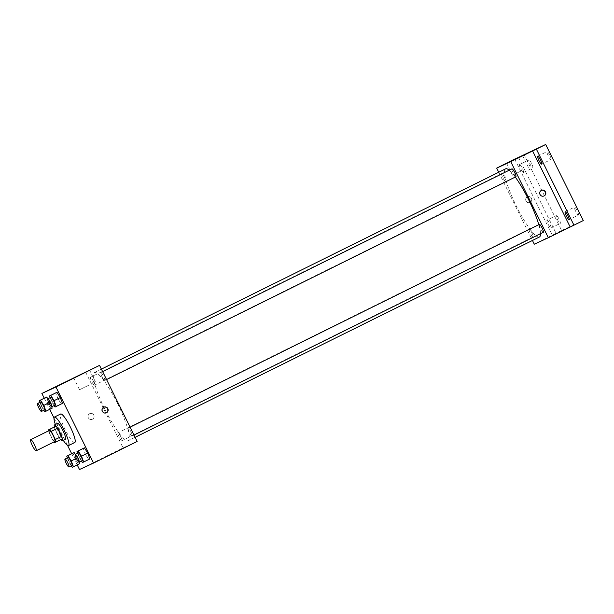<?xml version="1.0" encoding="UTF-8"?>
<svg xmlns="http://www.w3.org/2000/svg" width="614" height="614" viewBox="0 0 614 614"><rect width="100%" height="100%" fill="white"/><g stroke="black" fill="none" stroke-linecap="round" stroke-linejoin="round"><path stroke-width="0.46" stroke-dasharray="3.07 2.3" d="M54.884 441.512A6.186 1.128 63.6 0 1 51.131 436.47A6.186 1.128 63.6 0 1 49.389 430.429M54.516 442.656L60.748 439.57A8.404 1.527 63.6 0 1 59.205 437.49L55.183 429.355L48.959 432.448A8.404 1.527 63.6 0 1 48.46 430.89M48.959 432.448L52.973 440.576A8.404 1.527 63.6 0 0 53.955 441.973M60.748 439.57L62.252 438.88M55.183 429.355A8.404 1.527 63.6 0 1 54.485 426.891M54.354 426.953A8.842 1.612 -116.4 0 0 60.656 439.67M65.399 439.263A8.842 1.612 63.6 0 1 60.026 432.033A8.842 1.612 63.6 0 1 57.555 423.422M59.205 437.49L52.973 440.576M63.25 440.33A15.91 2.901 63.6 0 1 55.398 424.489M74.778 442.51A15.91 2.901 63.6 0 1 65.115 429.539A15.91 2.901 63.6 0 1 60.648 413.997M67.363 457.875L68.891 462.012L75.123 458.919L72.974 453.101L75.123 458.919L78.454 464.199L79.636 463.654L72.222 467.285M77.487 457.837L79.129 462.265L77.487 457.837L75.269 454.329L77.487 457.837L76.374 458.389M39.918 402.347L41.445 406.476L47.677 403.39L45.528 397.573L47.677 403.39L51.008 408.663L52.19 408.118L44.776 411.756M50.041 402.3L51.683 406.737L50.041 402.3L47.823 398.793L50.041 402.3L48.928 402.853M44.239 398.21L49.742 409.338M53.986 417.927L67.563 445.403M71.684 453.738L77.187 464.867M77.625 453.163L79.152 457.292L85.384 454.206L83.235 448.389L85.384 454.206L88.715 459.479L89.897 458.934L82.483 462.565M50.179 397.626L51.706 401.763L57.939 398.678L55.79 392.853L57.939 398.678L61.27 403.951L62.451 403.406L55.037 407.036M85.499 371.846L123.092 447.913L79.482 469.518M123.092 447.913L137.152 441.451M117.397 451.006L114.112 452.61L117.397 451.006M117.627 403.751A38.045 6.931 63.6 0 1 128.211 440.737A38.045 6.931 63.6 0 1 105.109 409.722A38.045 6.931 63.6 0 1 94.433 372.56A38.045 6.931 63.6 0 1 117.627 403.751M93.205 380.903A4.421 0.806 63.6 0 1 94.433 385.201A4.421 0.806 63.6 0 1 91.747 381.601A4.421 0.806 63.6 0 1 90.511 377.28A4.421 0.806 63.6 0 1 93.205 380.903M120.651 436.439A4.421 0.806 63.6 0 1 121.879 440.729A4.421 0.806 63.6 0 1 119.193 437.13A4.421 0.806 63.6 0 1 117.957 432.809A4.421 0.806 63.6 0 1 120.651 436.439M130.912 431.719A4.421 0.806 63.6 0 1 132.14 436.017A4.421 0.806 63.6 0 1 129.454 432.417A4.421 0.806 63.6 0 1 128.219 428.096A4.421 0.806 63.6 0 1 130.912 431.719M102.001 376.858A4.421 0.806 -116.4 0 0 104.695 380.488A4.421 0.806 -116.4 0 0 103.451 376.167A4.421 0.806 -116.4 0 0 100.773 372.568A4.421 0.806 -116.4 0 0 102.001 376.858M88.332 417.789A3.093 3.039 65.3 0 0 92.353 419.247A3.093 3.039 65.3 0 0 93.819 415.164A3.093 3.039 65.3 0 0 89.767 413.629A3.093 3.039 65.3 0 0 88.332 417.789A3.093 3.039 65.3 0 0 92.353 419.247A3.093 3.039 65.3 0 0 93.819 415.164A3.093 3.039 65.3 0 0 89.767 413.629A3.093 3.039 65.3 0 0 88.332 417.789M106.26 412.854A3.093 3.039 -114.7 0 1 102.054 411.38A3.093 3.039 -114.7 0 1 103.674 407.236M88.923 385.132L79.498 389.736L88.923 385.132M538.8 224.678A38.045 6.931 63.6 0 1 540.512 233.696M539.407 237.019A38.045 6.931 63.6 0 1 516.305 206.005A38.045 6.931 63.6 0 1 505.629 168.842M509.221 170.201A38.045 6.931 63.6 0 1 515.276 177.07M511.961 168.842A4.421 0.806 -116.4 0 0 513.189 173.14A4.421 0.806 -116.4 0 0 515.883 176.763M531.839 232.714A4.421 0.806 63.6 0 1 533.067 237.012A4.421 0.806 63.6 0 1 530.389 233.412A4.421 0.806 63.6 0 1 529.145 229.091A4.421 0.806 63.6 0 1 531.839 232.714M543.329 232.299A4.421 0.806 63.6 0 1 540.65 228.692A4.421 0.806 63.6 0 1 539.407 224.379M504.393 177.185A4.421 0.806 63.6 0 1 505.621 181.483A4.421 0.806 63.6 0 1 502.943 177.876A4.421 0.806 63.6 0 1 501.699 173.562A4.421 0.806 63.6 0 1 504.393 177.185M498.729 172.258L532.445 240.465M524.034 154.436L561.626 230.511L534.287 244.195M561.626 230.511L583.3 220.549M555.064 234.172L551.779 235.776L555.064 234.164M518.492 157.322L556.092 233.389M525.998 200.947A3.093 3.039 65.3 0 0 530.02 202.413A3.093 3.039 65.3 0 0 531.486 198.33A3.093 3.039 65.3 0 0 527.434 196.787A3.093 3.039 65.3 0 0 525.998 200.947A3.093 3.039 65.3 0 0 530.02 202.413A3.093 3.039 65.3 0 0 531.486 198.33A3.093 3.039 65.3 0 0 527.434 196.787A3.093 3.039 65.3 0 0 525.998 200.947M543.927 196.012A3.093 3.039 -114.7 0 1 539.721 194.546A3.093 3.039 -114.7 0 1 541.341 190.401M521.915 170.608L512.498 175.213L521.915 170.608M547.005 220.104A4.421 0.806 63.6 0 1 549.691 223.719A4.421 0.806 63.6 0 1 550.927 228.024A4.421 0.806 63.6 0 1 548.241 224.417A4.421 0.806 63.6 0 1 547.005 220.104L556.345 215.476A4.421 0.806 -116.4 0 0 556.345 215.476A4.421 0.806 -116.4 0 0 557.581 219.781A4.421 0.806 -116.4 0 0 560.267 223.396A4.421 0.806 -116.4 0 0 560.275 223.396A4.421 0.806 -116.4 0 0 559.039 219.083A4.421 0.806 -116.4 0 0 556.353 215.468M519.559 164.567A4.421 0.806 63.6 0 1 522.245 168.182A4.421 0.806 63.6 0 1 523.481 172.488A4.421 0.806 63.6 0 1 520.795 168.888A4.421 0.806 63.6 0 1 519.559 164.567L528.907 159.939A4.421 0.806 -116.4 0 0 530.135 164.245A4.421 0.806 -116.4 0 0 532.822 167.86A4.421 0.806 -116.4 0 0 532.829 167.86A4.421 0.806 -116.4 0 0 531.594 163.554A4.421 0.806 -116.4 0 0 528.907 159.939M514.739 159.179L552.285 235.139M550.981 159.517L550.981 159.517A4.421 0.806 -116.4 0 0 549.753 155.212A4.421 0.806 -116.4 0 0 547.066 151.597A4.421 0.806 -116.4 0 0 547.059 151.597A4.421 0.806 -116.4 0 0 548.294 155.902A4.421 0.806 -116.4 0 0 550.981 159.517L541.64 164.145M578.426 215.053A4.421 0.806 -116.4 0 0 578.426 215.046A4.421 0.806 -116.4 0 0 577.191 210.74A4.421 0.806 -116.4 0 0 574.512 207.125A4.421 0.806 -116.4 0 0 574.504 207.125A4.421 0.806 -116.4 0 0 575.74 211.439A4.421 0.806 -116.4 0 0 578.426 215.053L569.086 219.682M51.706 401.763L54.101 405.547M54.853 405.179A4.421 0.806 63.6 0 1 52.167 401.579A4.421 0.806 63.6 0 1 50.931 397.258M57.939 398.678L61.27 403.951M41.445 406.476L43.84 410.267M44.592 409.891A4.421 0.806 63.6 0 1 41.905 406.291A4.421 0.806 63.6 0 1 40.67 401.97M47.677 403.39L51.008 408.663M79.152 457.292L81.547 461.083M82.299 460.707A4.421 0.806 63.6 0 1 79.613 457.108A4.421 0.806 63.6 0 1 78.377 452.787M85.384 454.206L88.715 459.479M68.891 462.012L71.285 465.796M72.038 465.427A4.421 0.806 63.6 0 1 69.351 461.82A4.421 0.806 63.6 0 1 68.116 457.507M75.123 458.919L78.454 464.199M95.4 381.877L89.575 370.088M79.498 389.736L73.672 377.94M101.394 369.114L94.433 372.56M135.111 437.321L128.211 440.737M104.695 380.488L106.56 379.559M100.773 372.568L102.645 371.639M529.145 229.091L117.957 432.809M533.067 237.012L121.879 440.729M130.091 427.167L128.219 428.096M134.005 435.088L132.14 436.017M501.699 173.562L90.511 377.28M505.621 181.483L94.433 385.201M528.401 167.353L522.568 155.565M512.498 175.213L506.673 163.416M550.927 228.024L560.275 223.396M565.156 211.761L574.504 207.125M537.718 156.225L547.059 151.597M523.481 172.488L532.829 167.86"/><path stroke-width="0.92" d="M34.468 444.759A6.186 1.128 63.6 0 1 36.195 450.776A6.186 1.128 63.6 0 1 32.435 445.733A6.186 1.128 63.6 0 1 30.7 439.685A6.186 1.128 63.6 0 1 34.468 444.759M30.7 439.685L49.389 430.429A6.186 1.128 63.6 0 1 53.165 435.503A6.186 1.128 63.6 0 1 54.884 441.512L36.195 450.776M48.253 429.977L55.989 426.2L48.253 429.977A8.404 1.527 63.6 0 0 48.46 430.89M55.989 426.2A8.404 1.527 63.6 0 1 57.532 428.28L61.546 436.416L55.321 439.501A8.404 1.527 63.6 0 1 56.02 441.965L54.516 442.656A8.404 1.527 63.6 0 1 53.955 441.973M55.321 439.501L51.3 431.366A8.404 1.527 63.6 0 0 49.757 429.286M61.546 436.416A8.404 1.527 63.6 0 1 62.252 438.88L56.02 441.965M57.532 428.28L51.3 431.366M60.656 439.67A8.842 1.612 -116.4 0 0 62.283 440.806A8.842 1.612 -116.4 0 0 62.29 440.806A8.842 1.612 -116.4 0 0 59.811 432.172A8.842 1.612 -116.4 0 0 54.446 424.965A8.842 1.612 -116.4 0 0 54.354 426.953M54.446 424.965L57.555 423.422A8.842 1.612 63.6 0 1 62.95 430.667A8.842 1.612 63.6 0 1 65.406 439.263A8.842 1.612 63.6 0 1 65.399 439.263L62.29 440.806M55.398 424.489A15.91 2.901 63.6 0 1 54.416 417.083A15.91 2.901 63.6 0 1 64.117 430.13A15.91 2.901 63.6 0 1 68.545 445.595A15.91 2.901 63.6 0 1 63.25 440.33M54.416 417.083L60.648 413.997A15.91 2.901 63.6 0 1 70.349 427.045A15.91 2.901 63.6 0 1 74.778 442.51L68.545 445.595M79.183 462.25L82.299 460.707A4.421 0.806 63.6 0 0 81.071 456.417A4.421 0.806 63.6 0 0 78.377 452.787L75.261 454.329A4.421 0.806 63.6 0 1 77.955 457.96A4.421 0.806 63.6 0 1 79.183 462.25A4.421 0.806 63.6 0 1 76.497 458.65A4.421 0.806 63.6 0 1 75.261 454.329L74.156 452.556L66.742 456.187L67.363 457.875M79.636 463.654L79.129 462.265L79.636 463.654L73.411 466.74L71.255 460.922L67.924 455.649L66.742 456.187M51.737 406.721L54.853 405.179A4.421 0.806 63.6 0 0 53.625 400.881A4.421 0.806 63.6 0 0 50.931 397.258L47.815 398.801A4.421 0.806 63.6 0 1 50.509 402.423A4.421 0.806 63.6 0 1 51.737 406.721A4.421 0.806 63.6 0 1 49.051 403.122A4.421 0.806 63.6 0 1 47.815 398.801L46.71 397.028L39.296 400.658L39.918 402.347M52.19 408.118L51.683 406.737L52.19 408.118L45.966 411.211L43.817 405.394L40.478 400.113L39.296 400.658M77.187 464.867L79.482 469.518L93.543 463.063L55.943 386.989L41.882 393.451L44.239 398.21M49.742 409.338L53.986 417.927M67.563 445.403L71.684 453.738M81.547 461.083L82.483 462.565L89.897 458.934L87.748 453.117L84.417 447.844L77.003 451.474L77.625 453.163M54.101 405.547L55.037 407.036L62.451 403.406L60.302 397.588L56.972 392.315L49.557 395.946L50.179 397.626M41.882 393.451L99.552 365.384L137.152 441.451L93.543 463.063M99.552 365.384L55.943 386.989M83.09 373.343L73.672 377.94L83.09 373.343M107.841 408.625A3.093 3.039 -114.7 0 1 106.406 412.785A3.093 3.039 -114.7 0 1 102.354 411.25A3.093 3.039 -114.7 0 1 103.82 407.166A3.093 3.039 -114.7 0 1 107.841 408.625M103.674 407.236A3.093 3.039 -114.7 0 1 107.542 408.763A3.093 3.039 -114.7 0 1 106.26 412.854M515.276 177.07A38.045 6.931 63.6 0 1 528.815 200.034A38.045 6.931 63.6 0 1 538.8 224.678M540.512 233.696A38.045 6.931 63.6 0 1 539.407 237.019L135.111 437.321M101.394 369.114L505.629 168.842A38.045 6.931 63.6 0 1 509.221 170.201M106.56 379.559L515.883 176.763A4.421 0.806 -116.4 0 0 514.647 172.45A4.421 0.806 -116.4 0 0 511.961 168.842L102.645 371.639M130.091 427.167L539.407 224.379A4.421 0.806 63.6 0 1 542.101 228.001A4.421 0.806 63.6 0 1 543.329 232.299L134.005 435.088M532.445 240.465L534.287 244.195L548.34 237.733L510.748 161.666L496.688 168.121L498.729 172.258M536.36 149.11L545.7 144.482L583.3 220.549L573.952 225.177L536.36 149.11L510.748 161.666M548.34 237.733L573.952 225.177M545.7 144.482L514.739 159.179M496.688 168.121L514.686 159.072M516.09 158.819L506.673 163.416L516.09 158.819M570.145 226.927L532.553 150.86M545.508 191.791A3.093 3.039 -114.7 0 1 544.073 195.95A3.093 3.039 -114.7 0 1 540.021 194.408A3.093 3.039 -114.7 0 1 541.487 190.325A3.093 3.039 -114.7 0 1 545.508 191.791M541.341 190.401A3.093 3.039 -114.7 0 1 545.209 191.921A3.093 3.039 -114.7 0 1 543.927 196.012M565.164 211.753A4.421 0.806 63.6 0 1 567.85 215.368A4.421 0.806 63.6 0 1 569.086 219.682A4.421 0.806 63.6 0 1 566.4 216.074A4.421 0.806 63.6 0 1 565.156 211.761A4.421 0.806 63.6 0 1 565.164 211.753M537.718 156.225A4.421 0.806 63.6 0 1 540.404 159.84A4.421 0.806 63.6 0 1 541.64 164.145A4.421 0.806 63.6 0 1 538.954 160.546A4.421 0.806 63.6 0 1 537.718 156.225L537.718 156.225M56.227 406.491L54.07 400.673L50.739 395.401L49.557 395.946M62.451 403.406L60.302 397.588L54.07 400.673M60.302 397.588L56.972 392.315L50.739 395.401M56.972 392.315L55.79 392.853M43.84 410.267L44.776 411.756L45.966 411.211M37.554 403.513L40.67 401.97A4.421 0.806 63.6 0 1 43.364 405.601A4.421 0.806 63.6 0 1 44.592 409.891L41.476 411.434A4.421 0.806 63.6 0 1 38.789 407.834A4.421 0.806 63.6 0 1 37.554 403.513A4.421 0.806 63.6 0 1 40.248 407.143A4.421 0.806 63.6 0 1 41.476 411.434M48.928 402.853L43.817 405.394M47.823 398.793L46.71 397.028L40.478 400.113M46.71 397.028L45.528 397.573M83.673 462.027L81.516 456.202L78.185 450.929L77.003 451.474M89.897 458.934L87.748 453.117L81.516 456.202M87.748 453.117L84.417 447.844L78.185 450.929M84.417 447.844L83.235 448.389M71.285 465.796L72.222 467.285L73.411 466.74M65 459.049L68.116 457.507A4.421 0.806 63.6 0 1 70.81 461.129A4.421 0.806 63.6 0 1 72.038 465.427L68.921 466.97A4.421 0.806 63.6 0 1 66.235 463.363A4.421 0.806 63.6 0 1 65 459.049A4.421 0.806 63.6 0 1 67.694 462.672A4.421 0.806 63.6 0 1 68.921 466.97M76.374 458.389L71.255 460.922M75.269 454.329L74.156 452.556L67.924 455.649M74.156 452.556L72.974 453.101"/></g></svg>
